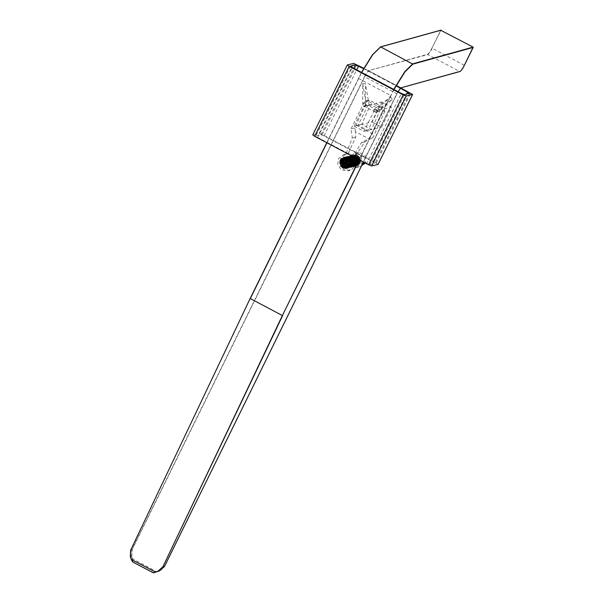 <?xml version="1.0" encoding="UTF-8"?>
<svg xmlns="http://www.w3.org/2000/svg" width="603" height="603" viewBox="0 0 603 603"><rect width="100%" height="100%" fill="white"/><g stroke="black" fill="none" stroke-linecap="round" stroke-linejoin="round"><path stroke-width="0.45" stroke-dasharray="3.02 2.26" d="M159.448 570.92L153.614 572.737L132.916 561.8L132.645 558.777L156.848 571.772M132.645 558.777L131.522 556.177L132.645 558.777M130.647 549.808L132.238 549.506L131.778 556.094M159.433 570.702L164.31 566.443L396.812 93.721L364.506 76.694C366.285 73.234 367.709 71.199 368.772 70.589L427.648 54.262C428.71 53.652 430.135 51.617 431.921 48.157L441.057 30.165L380.666 46.913M396.246 85.4L363.79 68.26M363.579 68.629L396.035 85.769M366.797 163.36L317.728 137.446L315.904 135.999L320.947 134.786L324.03 135.931L373.099 161.845L374.923 163.292L369.88 164.506L366.797 163.36L401.357 93.427M409.558 93.307L374.991 163.247L409.482 93.359M350.396 66.111L315.829 136.044L350.471 66.066M347.388 64.92L312.821 134.853L319.123 133.338L353.69 63.405M378.006 164.438L376.182 162.991L322.206 134.484L319.123 133.338M354.165 126.163L363.978 131.348L373.852 111.367L364.039 106.181L354.165 126.163L371.81 121.919L381.684 101.937L391.498 107.115L381.624 127.097L371.81 121.919M364.039 106.181L381.684 101.937M363.978 131.348L381.624 127.097M373.852 111.367L391.498 107.115M340.175 160.36L339.61 163.805L340.657 166.353L342.753 168.079L345.368 168.561L348.308 167.355C355.009 161.89 343.748 152.536 339.956 160.406L339.376 162.637L346.145 168.441L348.308 167.355L349.092 162.991L343.816 158.74L342.338 159.426L343.846 158.732L349.122 161.958L346.137 167.167L341.494 160.865L344.351 158.612L349.627 161.83L346.642 167.046L341.999 160.745L344.848 158.491L350.132 161.71L347.147 166.925L342.504 160.624L345.353 158.37L350.637 161.589L347.652 166.805L343.009 160.504L345.858 158.25L351.142 161.468L348.157 166.684L343.514 160.383L346.363 158.129L351.647 161.348L348.662 166.564L344.019 160.262L346.868 158.001L352.152 161.227L349.167 166.436L344.524 160.142L347.373 157.88L352.657 161.107L349.672 166.315L345.029 160.014L347.878 157.76L353.162 160.986L350.17 166.194L345.534 159.893L348.383 157.639L353.659 160.865L350.675 166.074L346.032 159.772L348.888 157.519L354.165 160.745L351.18 165.953L346.537 159.652L349.386 157.398L354.67 160.617L351.685 165.833L347.042 159.531L349.891 157.277L355.175 160.496L352.19 165.712L347.547 159.411L350.396 157.157L355.68 160.375L352.695 165.591L348.052 159.29L350.901 157.036L356.185 160.255L353.2 165.471L348.557 159.169L351.406 156.916L356.69 160.134L353.705 165.35L349.062 159.049L351.911 156.795L357.195 160.014L354.21 165.222L349.567 158.928L352.416 156.667L357.7 159.893L354.707 165.101L350.064 158.8L352.921 156.546L358.197 159.772L355.212 164.981L350.569 158.679L353.426 156.426L358.702 159.652L355.717 164.86L351.074 158.559L353.923 156.305L359.207 159.531L356.222 164.74L351.579 158.438L354.428 156.185L358.996 157.896L356.569 164.657L351.33 163.918L353.464 165.584L356.094 165.998L358.566 165.064L360.285 162.998L360.813 160.323L360.014 157.669L358.069 155.702L355.453 154.896L352.778 155.438L350.253 157.933L349.68 159.787L349.996 162.539L351.541 164.8L353.931 166.021L356.267 166.006L358.83 164.513L360.134 162.147L360.157 159.396L358.891 156.938L356.622 155.363L353.901 155.061L351.383 156.109L349.748 158.054L349.137 160.963L349.944 163.609L351.866 165.531L354.436 166.27L357.006 165.652L358.958 163.82L359.795 161.235L359.313 158.521L357.617 156.335L355.107 155.212L352.386 155.431L349.25 158.174L348.79 162.132L350.057 164.566L352.295 166.081L354.941 166.315L357.345 165.199L358.921 163.021L359.267 160.308L358.295 157.715L356.23 155.883L353.562 155.25L350.931 155.981L348.964 157.896L348.135 160.526L348.624 163.247L350.313 165.395L352.778 166.451L354.752 166.368L357.564 164.596L358.702 162.147L358.544 159.396L357.119 157.029L354.752 155.612L352.024 155.491L349.574 156.705L348.24 158.416L347.66 161.71L348.632 164.287L350.682 166.066L353.283 166.624L355.808 165.825L357.632 163.865L358.295 161.227L357.639 158.544L355.8 156.471L353.222 155.521L350.524 155.928L348.346 157.587L347.207 160.097L347.373 162.863L348.805 165.207L351.127 166.556L353.78 166.601L356.109 165.32L357.534 163.036L357.7 160.3L356.561 157.775L354.376 156.087L351.677 155.634L349.099 156.539L347.23 158.657L346.612 161.272L347.275 163.956L349.099 165.976L351.624 166.858L354.232 166.383L356.275 164.672L357.247 162.139L356.908 159.403L355.325 157.134L352.876 155.876L350.147 155.943L347.788 157.323L346.363 159.682L346.205 162.448L347.343 164.951L349.499 166.586L352.137 166.963L354.594 165.983L356.283 163.903L356.772 161.212L355.936 158.574L353.969 156.637L351.338 155.86L348.67 156.448L346.612 158.25L345.64 160.835L345.986 163.579L347.562 165.817L349.974 167.008L352.619 166.865L354.85 165.426L356.117 163.044L356.102 160.292L354.805 157.85L352.514 156.305L349.793 156.041L347.283 157.127L345.587 159.29L345.112 162.019L345.949 164.642L347.901 166.534L350.479 167.242L353.041 166.586L354.963 164.732L355.77 162.132L355.25 159.418L353.524 157.255L350.999 156.169L348.278 156.426L346.016 157.963L344.75 160.413L344.773 163.179L346.077 165.599L348.33 167.084L350.976 167.272L353.373 166.127L354.911 163.918L355.227 161.197L354.217 158.627L352.129 156.818L349.454 156.222L346.831 156.991L344.893 158.928L344.094 161.581L344.622 164.295L346.341 166.413L348.82 167.438L351.443 167.106L353.577 165.508L354.685 163.036L354.489 160.292L353.026 157.941L350.644 156.554L347.841 156.494L345.481 157.73L343.936 160.006L343.635 162.757L344.645 165.32L346.717 167.076L349.325 167.596L351.843 166.76L353.637 164.77L354.262 162.117L353.569 159.441L351.7 157.398L349.114 156.486L346.416 156.923L344.26 158.619L343.16 161.144L343.363 163.903L344.826 166.224L347.17 167.551L349.71 167.581L352.129 166.24L353.524 163.933L353.652 161.189L352.476 158.687L350.275 157.021L347.569 156.614L345.006 157.556L343.197 159.629L342.572 162.32L343.28 164.996L345.127 166.993L347.667 167.838L350.268 167.325L352.28 165.576L353.222 163.029L352.845 160.3L351.232 158.054L348.768 156.833L346.039 156.938L343.695 158.348L342.3 160.73L342.187 163.496L343.363 165.983L345.534 167.589L348.172 167.92L350.622 166.91L352.28 164.8L352.732 162.101L351.866 159.478L349.868 157.564L347.23 156.833L344.569 157.451L342.187 159.87L341.599 161.883L341.984 164.627L343.589 166.843L346.009 167.996L348.202 167.943L350.871 166.338L352.107 163.933L352.054 161.189L350.712 158.762L348.406 157.255L345.685 157.029L343.19 158.144L341.524 160.33L341.079 163.066L341.961 165.682L343.936 167.544L346.521 168.207L349.077 167.513L350.969 165.637L351.737 163.021L351.18 160.315L349.423 158.182L346.891 157.127L344.17 157.421L341.931 158.988L340.695 161.461L340.763 164.227L342.097 166.624L344.366 168.079L347.019 168.229L349.393 167.046L350.908 164.823L351.18 162.094L350.139 159.531L348.021 157.752L345.338 157.202L342.73 158.001L340.672 160.232L340.054 162.629L340.62 165.335L342.368 167.43L344.856 168.418L346.687 168.312L349.589 166.42L350.66 163.933L350.426 161.189L348.933 158.86L346.537 157.504L343.808 157.466L341.388 158.755L340.175 160.36M342.338 159.426L339.376 162.637L340.213 159.999L342.18 158.084L343.627 157.511L347.479 157.994L349.544 159.825L350.509 162.418L350.162 165.132L348.587 167.31L346.499 168.358L343.529 168.192L341.298 166.677L340.032 164.235L340.491 160.277L343.635 157.534L346.356 157.323L348.866 158.446L350.562 160.632L351.036 163.345L350.2 165.931L348.248 167.755L345.67 168.373L343.107 167.634L341.185 165.712L340.378 163.066L340.996 160.157L342.625 158.212L344.637 157.27L347.871 157.473L350.132 159.049L351.398 161.506L351.376 164.257L350.072 166.624L347.509 168.109L345.172 168.131L342.775 166.903L341.238 164.642L340.929 161.89L341.931 159.32L344.019 157.549L346.695 156.999L349.318 157.813L351.255 159.787L352.054 162.433L351.526 165.109L349.808 167.167L347.328 168.109L344.705 167.694L342.572 166.021L341.464 163.503L341.66 160.737L343.122 158.408L345.504 157.059L348.233 157.029L350.667 158.325L352.212 160.617L352.514 163.36L351.504 165.87L349.439 167.551L346.823 167.988L344.313 167.069L342.519 165.018L341.886 162.328L342.579 159.652L344.449 157.632L347.034 156.765L349.732 157.255L351.888 158.981L352.989 161.514L352.785 164.25L351.323 166.518L349.024 167.747L346.326 167.672L344.019 166.285L342.632 163.918L342.496 161.152L343.672 158.657L345.873 157.029L348.587 156.667L351.142 157.654L352.951 159.75L353.577 162.441L352.868 165.079L351.021 167.008L348.481 167.77L345.881 167.167L343.868 165.35L342.926 162.765L343.514 159.554L344.916 157.79L347.155 156.659L350.109 156.772L352.454 158.22L353.848 160.617L353.961 163.36L352.785 165.795L350.614 167.325L347.976 167.581L345.527 166.488L343.868 164.31L343.416 161.581L344.29 158.958L346.28 157.074L348.918 156.388L351.579 157.059L353.622 158.921L354.556 161.529L354.165 164.235L352.559 166.39L350.139 167.461L347.494 167.197L345.278 165.644L344.042 163.187L344.094 160.421L345.436 158.009L347.743 156.539L350.464 156.365L352.959 157.519L354.624 159.735L355.069 162.456L354.187 165.026L352.212 166.82L349.634 167.4L347.079 166.624L345.18 164.672L344.411 162.019L345.029 159.184L346.725 157.195L348.67 156.298L351.979 156.531L354.217 158.137L355.453 160.617L355.393 163.36L354.051 165.704L351.783 167.076L349.129 167.144L346.755 165.878L345.24 163.594L344.969 160.843L346.009 158.287L348.127 156.546L350.81 156.034L353.418 156.886L355.333 158.883L356.094 161.536L355.529 164.212L353.78 166.24L351.293 167.144L348.67 166.692L346.559 164.988L345.489 162.456L345.723 159.697L347.215 157.383L349.612 156.071L352.348 156.079L354.76 157.406L356.275 159.72L356.539 162.463L355.491 164.966L353.396 166.616L350.78 167.008L348.278 166.051L346.514 163.978L345.918 161.28L346.657 158.612L348.549 156.622L350.177 155.936L353.833 156.32L355.966 158.069L357.036 160.624L356.788 163.353L355.303 165.599L352.943 166.805L350.29 166.684L347.999 165.26L346.642 162.87L346.552 160.104L347.758 157.624L349.981 156.034L352.695 155.71L355.242 156.735L357.021 158.853L357.602 161.551L356.863 164.174L354.986 166.074L352.438 166.797L349.853 166.164L347.856 164.317L346.951 161.71L347.547 158.581L349.009 156.772L351.187 155.687L354.217 155.823L356.539 157.308L357.903 159.72L357.978 162.471L356.772 164.883L354.572 166.383L351.933 166.594L349.499 165.463L347.871 163.27L347.456 160.534L348.361 157.926L351.692 155.566L355.68 156.124L357.692 158.016L358.597 160.632L358.167 163.338L356.531 165.463L354.097 166.503L351.459 166.194L349.265 164.611L348.059 162.139L348.15 159.373L349.521 156.984L351.851 155.544L354.579 155.408L357.051 156.599L358.687 158.83L359.094 161.559L358.182 164.122L356.185 165.885L353.592 166.428L351.044 165.614L349.175 163.632L348.444 160.971L349.062 158.22L350.818 156.177L352.702 155.325L356.079 155.589L358.303 157.225L359.501 159.72L359.403 162.463L358.031 164.792L355.74 166.127L353.087 166.157L350.727 164.86L349.25 162.554L349.016 159.795L350.094 157.255L353.207 155.205L354.918 155.069L357.519 155.958L359.403 157.978L360.127 160.647L359.524 163.307L357.752 165.312L355.25 166.179L352.634 165.689L350.547 163.956L349.506 161.4L349.778 158.649L351.3 156.358L353.712 155.084L356.456 155.129L358.845 156.486L360.33 158.823L360.556 161.566L359.478 164.054L357.36 165.674L354.737 166.029L352.25 165.041L350.516 162.938L349.959 160.225L350.727 157.571L352.642 155.612L355.83 154.82L354.24 154.956L350.667 157.828C349.725 159.976 349.951 162.003 351.33 163.918M349.092 162.991L345.964 167.212L341.321 160.911L344.17 158.657L349.454 161.875L346.469 167.091L341.826 160.79L344.675 158.536L349.959 161.755L346.974 166.963L342.331 160.669L345.18 158.408L350.464 161.634L347.479 166.843L342.836 160.541L345.685 158.287L350.969 161.514L347.984 166.722L343.341 160.421L346.19 158.167L351.474 161.393L348.489 166.601L343.846 160.3L346.695 158.046L351.971 161.272L348.986 166.481L344.343 160.179L347.2 157.926L352.476 161.144L349.491 166.36L344.848 160.059L347.705 157.805L352.981 161.024L349.996 166.24L345.353 159.938L348.202 157.684L353.486 160.903L350.501 166.119L345.858 159.818L348.707 157.564L353.991 160.782L351.006 165.998L346.363 159.697L349.212 157.443L354.496 160.662L351.511 165.87L346.868 159.576L349.717 157.315L355.001 160.541L352.016 165.75L347.373 159.456L350.222 157.195L355.506 160.421L352.521 165.629L347.878 159.335L350.727 157.074L356.011 160.3L353.026 165.508L348.383 159.207L351.232 156.953L356.516 160.179L353.524 165.388L348.888 159.086L351.737 156.833L357.014 160.059L354.029 165.267L349.386 158.966L352.242 156.712L357.519 159.931L354.534 165.147L349.891 158.845L352.74 156.592L358.024 159.81L355.039 165.026L350.396 158.725L353.245 156.471L358.529 159.689L355.544 164.905L350.901 158.604L353.75 156.35L359.034 159.569L356.049 164.785L351.406 158.483L354.255 156.23L359.539 159.448L356.554 164.664L355.597 164.77M361.514 156.471L361.921 163.775L355.958 167.709L349.582 164.348L349.175 157.044L355.137 153.109L361.514 156.471L365.297 155.559L365.365 163.089M355.83 154.82L358.996 157.896M355.137 153.109L358.921 152.197L365.297 155.559M349.175 157.044L352.959 156.132L358.921 152.197M349.582 164.348L353.366 163.436L352.959 156.132M355.958 167.709L359.742 166.805L353.366 163.436M361.71 165.501L359.742 166.805M361.921 163.775L362.644 163.601M365.177 162.991L365.704 162.863M341.773 161.86C343.243 160.006 344.81 159.938 346.476 161.642C349.197 166.745 339.64 167.189 341.773 161.86M352.175 162.524L351.323 159.735L349.619 158.265L347.441 157.79L345.308 158.416L343.725 159.999L343.084 162.154L343.522 164.355L344.916 166.066L346.929 166.873L348.413 166.79L350.758 165.267L351.617 163.247L351.413 161.016L350.185 159.132L348.225 158.054L345.994 158.039L344.042 159.109L342.821 160.986L342.632 163.232L343.506 165.29L345.218 166.654L347.343 167.008L349.348 166.262L350.735 164.596L351.165 162.418L350.501 160.27L348.918 158.679L346.778 158.031L344.599 158.491L342.911 159.946L342.105 162.041L342.376 164.272L343.642 166.096L345.587 167.061L347.727 166.941L349.529 165.772L350.547 163.828L350.509 161.596L349.423 159.629L347.547 158.401L345.331 158.212L343.295 159.124L341.916 160.534C340.394 165.365 342.089 167.996 347.026 168.433C341.63 168.282 339.587 165.486 340.899 160.051L344.667 157.059L351.639 161.348L347.63 168.282L341.946 166.179L341.404 159.931L345.165 156.938L352.144 161.227L348.135 168.162L342.444 166.059L341.909 159.81L345.67 156.818L352.649 161.107L348.64 168.041L342.949 165.938L342.414 159.682L346.175 156.697L353.154 160.986L349.145 167.92L343.454 165.817L342.919 159.561L346.785 156.546C337.16 159.026 347.109 173.355 351.843 164.423L352.175 162.524L346.695 157.873L344.976 158.725C350.426 156.403 353.2 158.287 353.313 164.378C354.029 159.252 351.851 156.644 346.785 156.546L352.197 158.461L353.313 164.378M347.026 168.433C341.961 168.335 339.783 165.727 340.499 160.602L340.725 160.089C346.619 150.343 356.803 167.43 345.587 167.189C342.27 166.187 341.162 163.978 342.263 160.571L344.615 158.423L346.823 158.137L348.903 158.958L350.358 160.669L350.848 162.863L350.253 164.988L347.592 166.993L344.577 166.579L342.979 165.064L342.27 162.946L342.632 160.722L343.996 158.943L346.032 158.046L348.255 158.235L350.124 159.471L351.202 161.446L351.225 163.677L350.207 165.614L348.406 166.782L346.265 166.895L344.321 165.915L343.054 164.091L342.798 161.86L343.604 159.765L345.308 158.318L347.486 157.865L349.619 158.521L351.202 160.119L351.851 162.267L351.421 164.438L350.026 166.104L348.014 166.843L345.888 166.488L344.185 165.109L343.318 163.051L343.514 160.805L344.976 158.725M345.587 167.189C342.278 166.172 341.117 163.978 342.105 160.609L343.062 159.328M340.499 160.602L344.486 157.104L351.466 161.393L347.456 168.327L341.773 166.217L341.23 159.968L344.991 156.976L351.971 161.272L347.961 168.207L342.27 166.096L341.735 159.848L345.496 156.855L352.476 161.152L348.466 168.086L342.775 165.976L342.24 159.727L346.001 156.735L352.981 161.031L348.971 167.966L343.28 165.855L342.745 159.607L346.506 156.614M340.567 160.036C339.308 164.966 341.147 167.853 346.069 168.704C350.878 167.4 352.386 164.363 350.584 159.576C347.034 155.943 343.687 156.094 340.567 160.036M366.662 101.688L364.189 102.276L365.983 100.837L367.875 101.078L370.212 100.513L368.35 100.264L366.662 101.688L354.835 127.949L351.052 128.854L352.333 137.876L345.805 154.33L343.763 154.549L338.667 158.348L337.68 164.431L341.253 169.79L347.72 170.988L349.16 170.491L353.727 164.943L352.318 157.775L361.385 142.655L369.209 138.441L382.347 111.864L384.812 111.276L383.455 107.515L370.212 100.513M364.189 102.276L351.052 128.854M383.455 107.515L381.126 108.073C382.528 109.015 382.935 110.281 382.347 111.864M381.126 108.073L367.875 101.078M377.802 110.417L367.928 130.391L358.114 125.213L367.988 105.231L377.802 110.417L380.312 109.806L370.498 104.628L361.725 124.346L371.538 129.524L380.312 109.806M353.245 164.943C350.117 168.878 346.778 169.036 343.228 165.403C341.426 160.617 342.934 157.579 347.743 156.275C352.665 157.127 354.504 160.014 353.245 164.943M348.451 152.958L355.823 137.039L355.371 131.695L369.745 139.285L364.875 141.818L355.099 156.471L348.451 152.958L348.135 153.773L346.092 153.991L340.996 157.79L340.017 163.865L343.589 169.232L350.049 170.43L351.489 169.933L356.056 164.385L354.647 157.21L352.318 157.775M355.099 156.471L354.647 157.21M384.812 111.276L372.993 137.537L369.209 138.441M356.192 125.198L374.35 134.786M355.371 131.695L354.835 127.949M372.993 137.537L369.745 139.285M370.498 104.628L367.988 105.231M361.725 124.346L358.114 125.213M371.538 129.524L367.928 130.391M364.875 141.818L361.385 142.655M348.135 153.773L345.805 154.33M355.823 137.039L352.333 137.876M362.72 83.651L366.443 105.254L363.292 106.007L362.674 103.347L362.72 83.651L365.463 83.696L365.418 103.392L366.044 106.053L369.194 105.291L366.443 105.254M363.292 106.007L366.044 106.053M362.674 103.347L365.418 103.392M369.194 105.291L365.463 83.696M378.45 111.593L375.3 112.354L376.875 110.846L392.282 99.269L378.45 111.593L376.815 109.316L390.638 96.993L375.232 108.57L373.656 110.078L376.815 109.316M375.3 112.354L373.656 110.078M376.875 110.846L375.232 108.57M392.282 99.269L390.638 96.993M396.812 93.721L396.812 93.721C398.538 90.375 399.91 88.415 400.942 87.827L368.87 70.89C367.845 71.478 366.466 73.438 364.747 76.785L132.238 549.506M130.293 556.524L131.522 556.177L131.997 549.423L364.506 76.694M396.955 93.834L363.405 162.056L396.962 93.834M132.396 558.86L132.916 561.8L132.321 561.649M153.78 572.752L132.622 561.883M431.921 48.157L440.718 30.271M361.514 72.383L326.781 142.715L361.506 72.383M401.229 87.729L459.81 71.493L427.746 54.564L368.772 70.589M400.603 88.181L400.972 87.895L400.596 88.174M393.963 89.523L359.237 159.855M326.939 142.798L361.672 72.466M464.37 65.297L432.163 48.24C430.316 51.828 428.846 53.931 427.746 54.564L427.648 54.262M473.121 47.102L464.227 65.177C462.388 68.765 460.911 70.868 459.81 71.493M393.736 89.402L390.88 95.523M358.566 78.496L390.631 95.432L359.011 159.735M317.728 137.446L352.288 67.513M369.88 164.506L404.44 94.573M373.099 161.845L406.603 94.053M324.03 135.931L356.697 69.842M320.947 134.786L353.803 68.312M322.206 134.484L356.772 64.551M376.182 162.991L410.741 93.05M365.983 100.837L368.35 100.264M346.092 153.991L343.763 154.549M350.049 170.43L347.72 170.988"/><path stroke-width="0.9" d="M132.517 561.755L131.258 559.388L132.532 561.868L153.283 572.827L159.456 570.92L164.453 566.556L363.405 162.056L164.446 566.556L159.448 570.92L153.494 572.827L159.433 570.702M164.446 566.556L163.112 566.933C161.913 569.209 160.285 570.657 158.22 571.267L155.453 572.164M153.283 572.827L155.333 571.983L131.258 559.388L130.293 556.516L130.655 549.793L130.286 556.524L132.539 561.868M131.401 559.35L130.436 556.479L130.791 549.921L250.17 298.485L130.791 549.921L250.162 298.485L282.377 315.542L162.863 566.858L158.092 571.086M473.189 47.381L464.378 65.29C462.584 68.817 461.114 70.89 459.968 71.516L400.942 87.827L460.097 71.403C461.159 70.815 462.584 68.78 464.37 65.297L473.121 47.102L440.718 30.271M359.237 159.855L282.377 315.542L359.011 159.735M363.79 68.26L353.69 63.405L347.313 64.973L312.746 134.906L314.645 136.301L349.205 66.368L403.181 94.875L406.264 96.02L412.64 94.452L378.073 164.302M347.388 64.92L349.205 66.368M378.073 164.385L412.565 94.498L396.246 85.4M396.035 85.769L409.482 93.359L404.44 94.573L401.357 93.427L352.288 67.513L350.471 66.066L355.514 64.853L363.579 68.629M378.006 164.438L371.704 165.953L406.264 96.02M314.645 136.301L368.621 164.807L371.704 165.953M365.365 163.089L361.71 165.501M361.921 163.775L365.704 162.863M361.672 72.466L372.805 54.594L380.666 46.913L372.571 54.639L361.514 72.383L372.398 54.858L380.508 46.898L440.876 30.15M326.781 142.715L250.17 298.485L326.781 142.715M400.596 88.174L398.093 91.701L400.603 88.181M473.167 47.411L412.829 64.144L405.028 71.78L393.963 89.523M282.619 315.618L162.863 566.858M250.305 298.606L326.939 142.798M412.829 64.144L380.666 46.913L441.057 30.165M473.121 47.102L412.731 63.85L404.877 71.531L393.736 89.402M406.603 94.053L407.658 91.912M356.697 69.842L358.597 65.998M353.803 68.312L355.514 64.853M368.621 164.807L403.181 94.875"/></g></svg>
